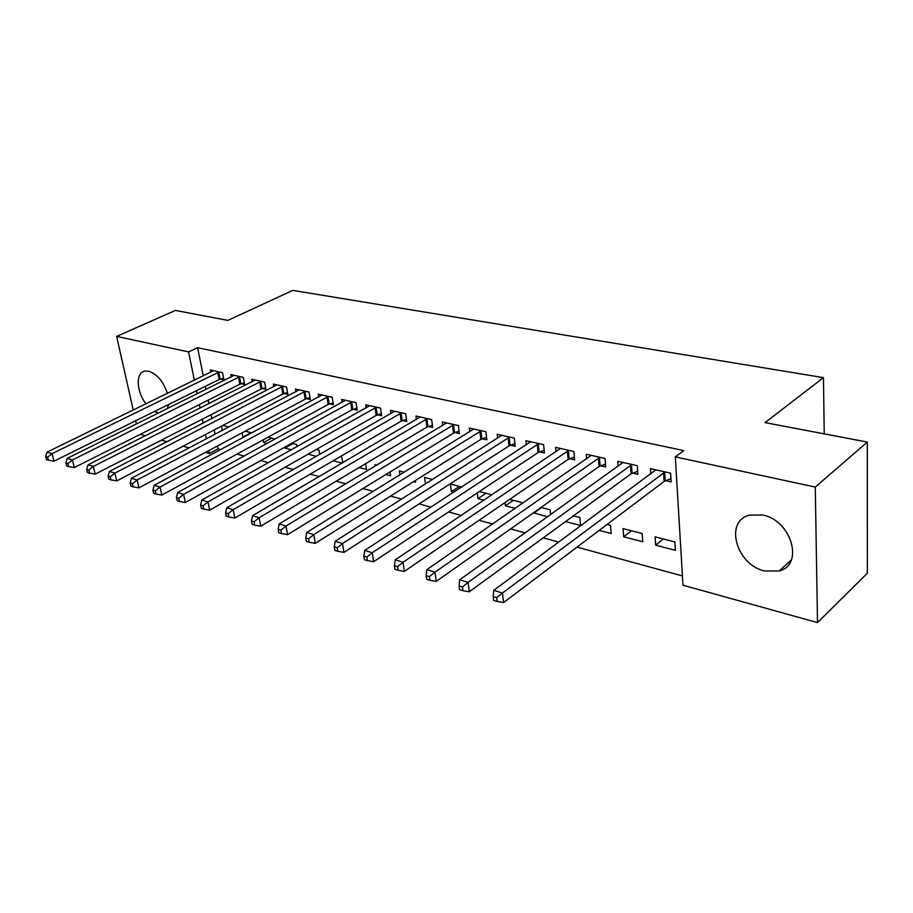 <?xml version="1.0" encoding="UTF-8"?>
<svg xmlns="http://www.w3.org/2000/svg" width="913" height="913" viewBox="0 0 913 913"><rect width="100%" height="100%" fill="white"/><g stroke="black" fill="none" stroke-linecap="round" stroke-linejoin="round"><path stroke-width="1.37" d="M146.012 403.843C136.368 391.723 135.489 372.527 144.779 371.077L148.728 371.18C157.093 374.068 163.324 381.474 167.421 393.4M168.506 404.539L167.307 408.67M158.52 413.041L154.434 411.501M762.789 515.035C791.491 520.364 804.285 564.987 779.211 570.967L764.649 571.002C736.323 564.919 724.043 521.255 749.368 515.16L762.789 515.035M217.431 446.001L218.013 448.888L220.649 449.607M237.038 454.092L244.182 456.044M260.707 460.574L268.422 462.674M285.107 467.239L293.427 469.522M310.249 474.121L319.208 476.575M336.189 481.219L345.81 483.844M362.94 488.535L373.28 491.365M390.57 496.09L401.652 499.126M419.09 503.896L430.982 507.149M448.58 511.965L461.316 515.446M479.063 520.307L492.689 524.028M510.595 528.924L525.18 532.918M543.235 537.86L558.836 542.128M577.05 547.115L682.433 575.943M218.013 448.888L209.385 453.51L205.414 452.414M189.185 447.895L183.091 446.206M167.011 441.732L161.407 440.18M145.464 435.741L140.328 434.314M133.241 410.074L116.636 336.406L175.41 310.42L227.839 320.395L292.788 290.391L823.458 377.64L765.06 422.605L867.327 442.063L867.35 573.204L817.512 622.609L682.992 585.21L675.3 456.888L815.275 487.074L817.512 622.609M824.222 433.858L823.458 377.64M243.634 437.27L242.869 437.076L242.059 432.853M251.805 432.888L245.198 431.187M241.26 383.688L244.661 384.464L243.303 377.343L230.772 374.535L231.24 376.921M297.102 446.605L296.725 444.471L291.886 443.216M291.418 449.789L284.924 448.089L284.753 447.187M284.263 393.503L287.846 394.325L286.545 387.032L273.329 384.076L273.797 386.667M342.911 462.651L341.394 455.986M342.181 463.085L333.234 460.734M329.65 403.877L333.439 404.744L332.206 397.269L318.249 394.142L318.717 396.972M385.857 474.52L390.616 475.764L390.045 471.964M375.163 466.178L374.923 464.626L376.898 465.139M377.64 414.844L381.645 415.757L380.493 408.1L365.725 404.79L366.204 407.883M425.435 484.038L424.511 477.408L432.602 479.496M428.459 426.462L432.705 427.432L431.644 419.569L415.986 416.054L416.454 419.466M483.981 500.21L477.978 498.646L477.271 492.917M492.016 494.812L479.336 491.548M482.361 438.776L486.869 439.804L485.91 431.735L469.293 428.014L469.75 431.781M550.642 514.692L550.151 509.796L541.044 507.445M547.595 516.872L533.546 512.741M539.64 451.867L544.433 452.962L543.6 444.677L525.911 440.705L526.356 444.905M599.213 530.385L611.185 533.523L610.512 525.352L607.065 524.461M600.617 465.801L605.73 466.965L605.034 458.452L586.192 454.218L586.603 458.942M675.358 550.334L674.844 541.934L655.1 536.844L655.671 545.175L675.358 550.334M665.68 480.66L671.135 481.916L670.599 473.151L650.467 468.631L650.832 473.995M675.3 456.888L683.791 450.588L197.596 347.682L203.291 375.905M205.379 386.29L206.018 389.44M208.175 400.145L208.894 403.66M211.108 414.673L211.907 418.588M214.19 429.943L215.069 434.28M632.618 473.105L637.89 474.315L637.274 465.676L617.804 461.316L618.192 466.338M642.752 541.786L642.159 533.512L623.043 528.581L623.693 536.798L642.752 541.786M569.644 458.725L574.597 459.855L573.821 451.456L555.572 447.359L556.006 451.809M565.569 521.574L580.6 525.511L579.858 517.454L573.49 515.811M510.561 445.224L515.206 446.286L514.304 438.103L497.163 434.257L497.619 438.24M521.528 504.044L521.346 502.367L509.682 499.365M515.24 508.404L505.368 505.813L504.992 502.561M455.005 432.522L459.376 433.527L458.372 425.561L442.246 421.943L442.714 425.526M453.738 492.301L451.387 491.673L450.383 484.073L461.818 487.028M402.679 420.573L406.799 421.509L405.703 413.749L390.49 410.348L390.969 413.589M413.429 481.744L415.426 482.258L415.198 480.626M399.951 474.897L399.369 470.925L404.311 472.204M353.308 409.286L357.2 410.177L356.013 402.61L341.656 399.392L342.124 402.348M359.14 467.524L366.49 469.442L365.588 463.678M306.642 398.627L310.329 399.46L309.062 392.088L295.481 389.041L295.949 391.745M319.698 454.446L318.979 450.2L316.275 449.504M316.412 456.34L308.103 454.16M262.476 388.527L265.957 389.326L264.633 382.125L251.771 379.237L252.239 381.725M275.098 439.096L268.205 437.11M267.167 443.444L263.617 442.508L263.127 439.883M220.604 378.963L223.913 379.717L222.532 372.687L210.321 369.948L210.789 372.242M222.384 430.434L221.517 426.109M228.935 426.987L222.829 425.424M116.636 336.406L188.569 351.916L194.378 380.253M196.512 390.684L197.162 393.845M199.365 404.585L200.084 408.111M202.344 419.17L203.154 423.096M205.482 434.497L206.384 438.856M208.792 450.611L209.385 453.51M136.391 424.031L135.66 420.79M867.327 442.063L815.275 487.074M197.596 347.682L188.569 351.916M663.397 538.99L655.671 545.175M631.488 530.761L623.693 536.798M541.569 507.582L533.591 513.209M513.38 500.313L505.368 505.813M486.024 493.26L477.978 498.646M459.456 486.412L451.387 491.673M293.096 443.535L284.924 448.089M271.8 438.046L263.617 442.508M251.052 432.694L242.869 437.076M665.12 471.918L502.47 593.028L493.75 590.334L655.854 469.841M670.941 478.72L664.15 481.391L503.599 602.534L502.47 593.028L496.683 597.695L493.203 596.6L493.671 600.4L497.151 601.496L496.683 597.695M497.151 601.496L503.599 602.534M493.75 590.334L493.203 596.6M631.979 464.489L468.095 582.391L459.707 579.789L623.02 462.48M637.673 471.268L631.088 473.813L469.305 591.761L468.095 582.391L462.412 586.968L459.056 585.918L459.559 589.661L462.914 590.711L462.412 586.968M462.914 590.711L469.305 591.761M459.707 579.789L459.056 585.918M599.909 457.299L434.976 572.143L426.885 569.644L591.236 455.359M605.49 464.055L599.099 466.486L436.266 581.364L434.976 572.143L429.395 576.628L426.166 575.624L426.691 579.31L429.92 580.326L429.395 576.628M429.92 580.326L436.266 581.364M426.885 569.644L426.166 575.624M568.867 450.337L403.044 562.26L395.238 559.852L560.468 448.454M574.334 457.071L568.126 459.399L404.402 571.355L403.044 562.26L397.554 566.665L394.439 565.695L394.998 569.324L398.114 570.305L397.554 566.665M398.114 570.305L404.402 571.355M395.238 559.852L394.439 565.695M538.796 443.592L372.242 552.73L364.709 550.402L530.658 441.766M544.159 450.292L538.122 452.528L373.668 561.689L372.242 552.73L366.843 557.056L363.831 556.12L364.413 559.692L367.425 560.639L366.843 557.056M367.425 560.639L373.668 561.689M364.709 550.402L363.831 556.12M509.659 437.065L342.501 543.532L335.219 541.272L501.762 435.296M514.921 443.718L509.055 445.864L343.984 552.354L342.501 543.532L337.194 547.777L334.284 546.864L334.888 550.402L337.799 551.315L337.194 547.777M337.799 551.315L343.984 552.354M335.219 541.272L334.284 546.864M481.402 430.731L313.764 534.641L306.734 532.462L473.744 429.007M486.572 437.35L480.854 439.404L315.305 543.338L313.764 534.641L308.548 538.818L305.741 537.94L306.357 541.409L309.176 542.299L308.548 538.818M309.176 542.299L315.305 543.338M306.734 532.462L305.741 537.94M453.989 424.579L285.997 526.048L279.195 523.936L446.56 422.913M459.079 431.164L453.51 433.139L287.584 534.63L285.997 526.048L280.862 530.156L278.145 529.3L278.785 532.736L281.501 533.591L280.862 530.156M281.501 533.591L287.584 534.63M279.195 523.936L278.145 529.3M427.398 418.622L259.144 517.739L252.57 515.697L420.185 417.001M432.397 425.161L426.964 427.067L260.776 526.196L259.144 517.739L254.088 521.768L251.463 520.946L252.125 524.336L254.75 525.158L254.088 521.768M254.75 525.158L260.776 526.196M252.57 515.697L251.463 520.946M401.572 412.824L233.157 509.694L226.789 507.719L394.564 411.261M406.49 419.329L401.195 421.155L234.835 518.036L233.157 509.694L228.182 513.665L225.637 512.866L226.31 516.21L228.855 517.009L228.182 513.665M228.855 517.009L234.835 518.036M226.789 507.719L225.637 512.866M376.487 407.198L207.993 501.91L201.83 500.004L369.685 405.68M381.326 413.657L376.167 415.426L209.716 510.139L207.993 501.91L203.097 505.813L200.632 505.049L201.328 508.336L203.793 509.112L203.097 505.813M203.793 509.112L209.716 510.139M201.83 500.004L200.632 505.049M352.11 401.743L183.627 494.367L177.658 492.518L345.502 400.259M356.88 408.145L351.836 409.857L185.373 502.492L183.627 494.367L178.8 498.213L176.414 497.471L177.122 500.712L179.507 501.465L178.8 498.213M179.507 501.465L185.373 502.492M177.658 492.518L176.414 497.471M328.418 396.425L160.003 487.063L154.217 485.271L321.992 394.987M333.108 402.793L328.189 404.436L161.795 495.074L160.003 487.063L155.256 490.84L152.939 490.121L153.658 493.328L155.975 494.059L155.256 490.84M155.975 494.059L161.795 495.074M154.217 485.271L152.939 490.121M305.376 391.255L137.11 479.976L131.495 478.241L299.122 389.851M309.998 397.577L305.193 399.175L138.924 487.884L137.11 479.976L132.419 483.696L130.182 483L130.913 486.161L133.161 486.869L132.419 483.696M133.161 486.869L138.924 487.884M131.495 478.241L130.182 483M282.962 386.233L114.89 473.105L109.446 471.416L276.879 384.864M287.515 392.499L282.813 394.051L116.738 480.911L114.89 473.105L110.279 476.769L108.099 476.084L108.841 479.211L111.021 479.896L110.279 476.769M111.021 479.896L116.738 480.911M109.446 471.416L108.099 476.084M261.141 381.337L93.331 466.429L88.047 464.797L255.218 380.013M265.637 387.569L261.038 389.064L95.203 474.144L93.331 466.429L88.789 470.047L86.667 469.385L87.42 472.466L89.531 473.128L88.789 470.047M89.531 473.128L95.203 474.144M88.047 464.797L86.667 469.385M239.902 376.578L72.401 459.947L67.265 458.36L234.139 375.289M244.33 382.752L239.834 384.202L74.295 467.57L72.401 459.947L67.916 463.519L65.862 462.868L66.626 465.915L68.68 466.566L67.916 463.519M68.68 466.566L74.295 467.57M67.265 458.36L65.862 462.868M219.223 371.945L52.075 453.658L47.077 452.118L213.596 370.678M223.582 378.073L219.177 379.477L53.981 461.179L52.075 453.658L47.647 457.173L45.65 456.546L46.415 459.559L48.412 460.186L47.647 457.173M48.412 460.186L53.981 461.179M47.077 452.118L45.65 456.546M664.618 472.112L665.178 480.854M663.591 472.637L664.15 481.391M631.476 464.671L632.116 473.288M630.449 465.196L631.088 473.813M599.407 457.481L600.126 465.972M598.38 457.984L599.099 466.486M568.365 450.508L569.153 458.897M567.338 451.011L568.126 459.399M538.305 443.764L539.149 452.038M537.278 444.254L538.122 452.528M509.169 437.224L510.07 445.384M508.142 437.704L509.055 445.864M480.911 430.89L481.87 438.936M479.896 431.358L480.854 439.404M453.51 424.739L454.526 432.682M452.494 425.196L453.51 433.139M426.919 418.77L427.98 426.611M425.903 419.215L426.964 427.067M401.092 412.984L402.199 420.722M400.088 413.418L401.195 421.155M376.019 407.358L377.172 414.993M375.003 407.78L376.167 415.426M351.642 401.891L352.84 409.435M350.638 402.302L351.836 409.857M327.961 396.573L329.182 404.025M326.957 396.984L328.189 404.436M304.919 391.403L306.186 398.764M303.926 391.803L305.193 399.175M282.505 386.37L283.806 393.651M281.512 386.77L282.813 394.051M260.696 381.474L262.02 388.664M259.703 381.862L261.038 389.064M239.457 376.715L240.815 383.814M238.476 377.092L239.834 384.202M218.778 372.07L220.159 379.1M217.796 372.447L219.177 379.477M779.211 570.967L791.354 559.897"/></g></svg>
